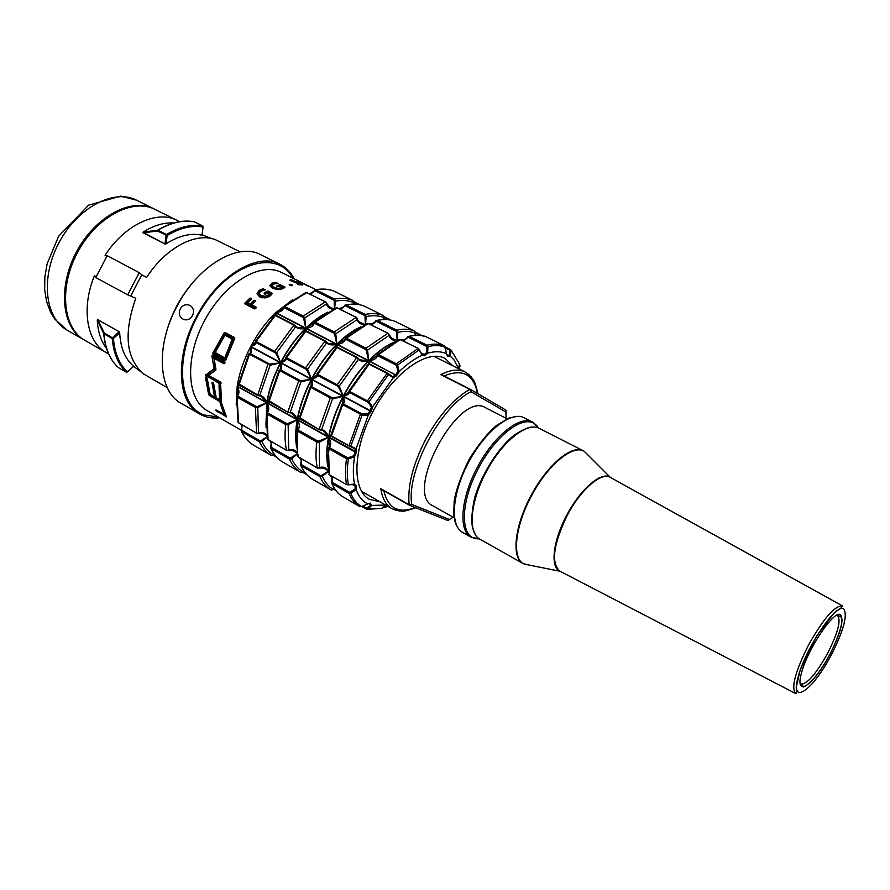 <?xml version="1.0" encoding="UTF-8"?>
<svg xmlns="http://www.w3.org/2000/svg" width="890" height="890" viewBox="0 0 890 890"><rect width="100%" height="100%" fill="white"/><g stroke="black" fill="none" stroke-linecap="round" stroke-linejoin="round"><path stroke-width="1.33" d="M233.447 338.89L232.635 339.301L224.87 335.085L233.202 339.557L225.626 357.769L224.814 357.958L225.393 358.281L233.636 339.78L233.447 338.89L225.604 335.096M226.227 334.996L224.925 335.107M224.491 357.891L215.158 352.396L224.859 335.096M215.224 352.562L224.959 335.196L232.19 339.079L224.769 357.969L215.191 352.496M225.782 359.593L214.412 353.363L225.604 333.516L234.648 338.378M265.331 289.74L262.895 288.805L258.99 290.485L256.999 293.811L259.702 296.915L265.109 297.983L269.959 296.092L272.251 293.555L267.089 291.141L264.141 293.778L265.787 294.034L267.523 292.832L270.048 294.301L265.153 296.326L261.438 295.469C259.235 294.356 258.912 293.01 260.503 291.43L264.931 289.884M261.115 289.361L263.028 289.272L263.095 290.229M262.416 297.861L259.702 296.915M271.461 294.468L267.912 292.665L265.287 294.134M270.026 294.245L270.126 295.235M265.153 296.326L268.524 295.68L270.048 294.301M261.438 295.469L265.175 296.815L265.331 297.872M262.795 290.385L260.381 291.408M260.581 291.375L259.201 292.91L261.426 296.971L265.187 297.894M268.446 296.915L270.137 295.424M259.313 294.19L261.426 296.971M257.555 294.69L260.503 291.319M250.802 298.028L244.839 303.145L244.895 303.879L254.484 308.875L255.441 308.652L256.131 307.139L251.77 304.87L255.341 300.642L253.683 300.453L250.068 303.991L247.732 302.778L251.525 299.073L250.802 298.028L251.436 299.029M220.987 382.889L208.694 375.38L215.836 370.107L214.078 358.303L224.069 363.799L225.025 362.464L224.714 361.54L212.755 354.976L211.931 356.1L214.056 368.649L205.59 375.213L220.364 384.113L220.976 382.644M208.672 394.771L221.443 401.946L220.753 385.882L219.018 384.903L219.518 399.677L216.281 397.841L213.233 382.567L211.965 382.567L214.535 396.851L209.962 394.259L207.214 378.194L206.013 377.004L205.49 377.427L208.672 394.771L205.979 377.393L206.769 377.471M212.821 353.03L213.077 354.031L225.014 360.584L225.715 360.205L234.582 337.577L224.992 332.437L224.224 332.704L212.821 353.03L224.636 332.971L234.582 337.577M226.416 416.843L221.165 402.925L220.03 402.725L223.991 414.518L215.669 410.034L226.416 416.843L221.688 403.637M303.012 283.231L311.734 287.559M302.077 282.809L310.387 286.892L302.466 283.354M302.088 284.5L291.631 279.849L290.251 279.549L289.929 280.205L298.684 284.032L297.583 284.021L298.195 284.544L301.955 284.889M291.052 284.422L289.172 284.811L291.553 285.679L292.476 285.134L291.052 284.422L292.476 285.134M278.058 283.409L275.633 282.419L271.795 283.198L269.815 285.534L272.496 288.238L277.914 289.639L282.742 288.738L284.967 287.103L279.827 284.666L276.935 286.291L280.283 285.979L282.464 287.081L281.029 287.915L277.958 288.371L274.254 287.292C272.04 286.191 271.728 285.123 273.297 284.099L277.691 283.476M251.737 305.715L251.77 306.472L255.508 308.407M247.709 303.624L247.732 304.369L251.024 305.381L254.573 301.933M247.732 304.369L247.732 302.778L250.413 304.347L250.201 305.125L247.765 303.668M273.886 282.608L275.722 282.875L275.644 283.532M282.664 287.225L282.631 288.605M277.958 288.371L281.251 288.338L282.731 287.348M274.254 287.292L277.925 288.838L277.903 289.639L272.496 288.238M271.995 286.013L273.252 288.516M270.248 286.18L272.24 284.711M282.753 287.592L283.754 288.093M214.857 357.925L224.692 363.176M224.814 362.731L215.413 357.569L214.746 357.914M211.954 355.733L213.6 355.922L215.258 368.36L214.056 368.649L211.931 356.1M209.439 374.79L208.694 375.38M220.865 382.533L206.814 374.924L215.169 368.716L206.157 374.768L215.647 368.282M213.967 358.325L215.936 369.15L214.045 358.281M214.368 361.073L213.656 355.733M213.244 382.722L215.858 396.484M215.781 396.195L214.535 396.851L211.965 382.567M210.173 394.381L207.125 378.128M206.769 377.571L209.907 394.048M291.631 279.849L300.153 284.11L299.719 284.778M225.014 360.584L214.012 353.653M302.722 283.254L301.243 282.319M273.942 283.81L274.02 283.053L271.795 283.198M261.393 290.819L261.304 289.806L258.99 290.485M104.286 332.893L103.718 333.617L104.286 332.893L97.822 319.699L119.238 331.748L112.629 337.61L112.24 338.5L113.43 338.489L104.286 332.893M119.238 331.748L119.683 332.771C120.473 347.834 125.101 358.993 133.567 366.246L133.567 366.302M106.533 348.424C100.948 341.148 97.855 331.647 97.244 319.933L103.718 333.617C104.775 345.91 108.324 355.822 114.376 363.365L116.534 365.801M97.244 319.933L97.822 319.699M98.123 319.922L119.093 331.703M193.797 221.699L190.56 221.254C180.236 220.331 169.289 223.29 157.708 230.11L157.43 230.999L157.708 230.11L142.967 232.223C153.725 225.415 164.005 222.344 173.784 222.989M143.112 232.857L157.43 230.999L167.153 235.494L166.497 234.504L165.974 235.338L164.995 244.049L142.967 232.223M202.041 235.16L201.986 235.216C190.994 232.746 179.035 235.616 166.085 243.827L164.995 244.049M239.566 385.259L239.099 384.614L249.434 354.253L248.855 353.82L250.079 353.408C251.636 352.863 251.803 350.649 250.591 346.755L250.324 353.619L249.434 354.253L270.126 365.245L268.847 363.621L267.946 364.255L257.599 395.438L259.813 395.249L257.444 394.815L238.654 383.779L248.833 353.886M259.535 395.683L261.248 396.284L266.722 402.503C265.098 398.32 262.795 395.905 259.813 395.249L270.126 365.245L280.439 362.786L269.881 364.099M238.843 384.914L237.23 386.071L239.243 385.225L238.576 384.113M236.974 396.028L237.708 395.616C239.488 393.291 239.321 390.209 237.185 386.371L238.019 394.704L237.385 395.549M237.063 395.75L237.118 397.229L237.708 395.616M257.232 406.563L256.109 406.43L255.374 407.486L257.766 407.698L257.232 406.563L266.677 402.792L237.185 386.371L236.217 404.872M258.523 433.13L257.766 407.698L266.677 402.792L266.021 427.278M238.987 423.061L238.031 421.793L236.629 396.762M266.8 434.899C264.241 432.451 261.627 431.772 258.934 432.885L257.143 433.33M259.246 432.696L264.63 433.552L266.822 435.032M271.406 455.491L253.784 445.3C248.699 442.352 244.661 437.791 241.68 431.628L241.123 430.782L242.291 425.086M241.924 424.886L241.613 429.559M241.446 431.45C244.539 437.702 248.655 442.319 253.784 445.3L271.528 455.558C266.499 452.643 262.528 448.104 259.613 441.941L261.894 441.551L261.059 440.672L259.98 440.795L259.613 441.941L241.68 431.628L241.858 429.636M267.111 436.69L261.059 440.672M273.664 454.979L273.664 454.99C268.691 452.12 264.764 447.648 261.894 441.551L267.167 437.001M274.298 454.312L271.628 455.624L274.365 454.389M359.215 304.313L353.753 301.599L358.726 304.547M315.605 289.728C322.647 288.482 328.922 289.016 334.44 291.33L352.93 300.486L353.564 302.511M334.629 308.563L335.419 301.198L334.451 299.084L333.705 300.041L335.419 301.198C342.194 299.863 348.235 300.308 353.553 302.533L353.341 304.091M314.192 290.941L309.954 294.023M314.393 291.108L315.917 289.829L314.882 289.862L314.393 291.108L310.332 294.212M334.217 301.009L334.406 308.663M255.564 342.272L250.746 346.466L280.595 362.497C287.626 349.236 295.947 337.844 305.57 328.31C301.209 329.367 297.894 328.888 295.625 326.853L294.546 324.928L293.911 325.161L295.625 326.853L276.734 352.64L275.644 353.074L280.595 362.497L276.734 352.64L274.665 351.416L275.644 353.074M276.034 315.394L275.577 312.802C265.954 322.158 257.677 333.383 250.746 346.466C254.618 345.309 256.309 343.974 255.797 342.472L256.098 341.515L255.441 341.237L255.575 342.283M275.466 315.116L275.577 312.802L305.57 328.31L297.104 327.286L295.936 326.452M255.463 341.204L274.354 315.572L276.078 315.494M283.932 306.36L305.593 292.71L307.217 292.799M325.818 302.266L326.407 303.445M333.172 309.253L330.246 308.185L326.463 304.18M303.557 318.108L305.782 328.11L304.792 317.908L303.245 316.061L302.789 317.263L303.557 318.108L304.792 317.908L326.463 303.968C327.164 306.928 329.367 308.708 333.06 309.297M283.409 307.684L283.109 308.552L275.789 312.601C280.161 312.179 282.764 310.599 283.621 307.884L284.6 306.516L283.587 306.649L283.621 307.884M269.548 401.924L269.103 401.29L279.716 370.618L279.115 370.162L280.328 369.739C281.841 369.15 281.963 366.88 280.706 362.931L280.272 369.739M279.082 370.229L268.635 400.411L288.071 412.382L289.995 412.637L287.915 411.747L298.706 380.876L300.909 381.888L300.653 380.709L299.607 380.23L298.706 380.876L279.716 370.618L280.328 369.739M290.029 412.615L291.72 413.205L297.238 419.49C295.591 415.252 293.277 412.815 290.307 412.181L300.909 381.888L311.333 379.374L300.653 380.709M268.724 401.446L266.978 402.647L269.08 401.802M266.789 412.76L267.545 412.348C269.303 409.978 269.103 406.83 266.933 402.936L267.757 411.569L267.2 412.281M266.867 412.504L266.978 414.006L267.545 412.348M287.581 423.584L286.435 423.451L285.701 424.519L288.126 424.73L287.581 423.584L297.182 419.791L266.933 402.936L265.932 424.474M288.761 450.351L288.126 424.73L297.182 419.791C295.435 429.892 295.235 438.915 296.559 446.858M268.48 439.938L267.512 438.603L266.466 413.516M297.127 452.309C294.49 449.639 291.764 448.872 288.927 450.029L287.081 450.474M289.361 449.762L294.368 450.529L297.138 452.42M300.853 472.512L282.786 462.066C277.802 459.184 273.886 454.657 271.016 448.504L270.438 447.581L271.606 441.874M271.228 441.651L270.916 446.402M270.783 448.338C273.764 454.579 277.769 459.162 282.786 462.066L300.965 472.579C296.059 469.731 292.198 465.236 289.406 459.084L291.72 458.684L290.874 457.794L289.784 457.927L289.406 459.084L271.016 448.504L271.194 446.491M297.349 453.722L290.874 457.794M303.968 471.177L303.145 472.012C298.272 469.208 294.468 464.769 291.72 458.684L297.394 453.978M303.145 472.012L301.076 472.646L304.024 471.255M390.243 319.988L388.952 319.777M345.921 304.847C352.885 303.512 359.07 303.968 364.477 306.216L383.434 315.605L383.968 319.51M383.468 315.616L383.879 319.51M344.452 306.06L340.158 309.175M344.675 306.238L346.232 304.959L345.109 305.014L344.675 306.238L340.547 309.375M364.488 315.416L366.224 316.584L365.245 314.437L364.488 315.416L345.487 305.926M365.512 324.372L366.224 316.584C372.921 315.149 378.873 315.516 384.08 317.685M365.011 316.395L365.356 324.45M285.879 358.436L280.862 362.63L311.489 379.073C318.609 365.645 326.975 354.075 336.609 344.363C332.193 345.431 328.855 344.953 326.608 342.928L325.506 340.959L324.883 341.215L326.608 342.928L307.606 369.116L306.494 369.55L311.489 379.073L307.606 369.116L305.515 367.882L305.504 368.972L306.494 369.55M306.36 331.047L305.837 328.454C296.203 337.989 287.882 349.381 280.862 362.63C284.822 361.474 286.569 360.161 286.124 358.67L286.469 357.713L285.779 357.424L285.89 358.459M305.782 330.88L305.837 328.454L336.609 344.363L328.054 343.329L326.908 342.517M285.801 357.38L304.792 331.38L306.549 331.28M314.393 321.969L335.919 307.996L337.61 308.051M356.679 317.741L357.302 318.965M364.466 324.883L361.129 323.715L357.357 319.822M334.529 334.006L336.832 344.152L335.775 333.806L334.217 331.937L333.761 333.149L334.529 334.006L335.775 333.806L357.346 319.499C358.114 322.569 360.461 324.383 364.388 324.928M313.847 323.293L306.049 328.243C310.488 327.82 313.158 326.241 314.081 323.515L315.093 322.136L314.025 322.291M314.036 322.291L314.081 323.515M317.285 374.657L311.756 379.218L343.195 396.095C350.404 382.489 358.826 370.741 368.46 360.828C363.988 361.907 360.628 361.44 358.403 359.415L357.291 357.424L356.668 357.68L358.403 359.415L339.29 386.015L338.167 386.46L343.195 396.095L339.29 386.015L337.188 384.78L337.154 385.871L338.167 386.46M317.252 375.291L317.63 374.345L316.907 374.034L317.252 375.291C317.63 376.759 315.805 378.061 311.756 379.218C318.876 365.79 327.253 354.22 336.887 344.497L336.876 347.078M337.477 347.178L336.887 344.497L368.46 360.828L359.827 359.805L357.291 357.424L337.822 347.478M316.94 373.989L336.02 347.601L337.666 347.256L336.253 347.322M300.319 419.034L299.886 418.4L310.788 387.406L310.154 386.928L311.378 386.505C312.835 385.871 312.913 383.546 311.6 379.518L310.899 386.839M310.12 387.005L299.396 417.466L319.332 429.759L321.312 430.015L319.199 429.136L330.29 397.941L332.504 398.954L332.237 397.763L331.18 397.274L330.29 397.941L310.788 387.406L311.378 386.505M321.334 429.992L322.981 430.571L328.543 436.923C326.875 432.64 324.561 430.182 321.613 429.57L332.504 398.954L343.039 396.395L332.237 397.763M299.396 418.389L297.505 419.635L299.719 418.812M297.382 429.926L298.161 429.525C299.886 427.089 299.652 423.885 297.449 419.935L297.794 429.447M297.449 429.692L297.605 431.205L298.161 429.525M318.72 441.051L317.563 440.906L316.829 441.996L319.265 442.208L318.72 441.051L328.488 437.224L297.449 419.935L296.437 444.355M319.51 467.94L319.265 442.208L328.488 437.224C326.441 448.46 326.23 458.305 327.876 466.749M298.717 457.249L297.75 455.825L297.06 430.693M328.232 470.198C325.529 467.272 322.681 466.405 319.688 467.617L317.786 468.051M320.244 467.283L325.15 468.084L328.243 470.276M331.047 489.967L312.512 479.254C307.651 476.428 303.835 471.945 301.098 465.815L300.497 464.803L301.677 459.084M301.276 458.851L300.965 463.679M300.865 465.637C303.735 471.878 307.617 476.417 312.512 479.254L331.158 490.034C326.352 487.253 322.625 482.792 319.966 476.662L322.314 476.261L321.457 475.371L320.356 475.494L319.966 476.662L301.098 465.815L301.265 463.768M328.377 471.222L321.457 475.371M334.418 488.465L333.372 489.467C328.621 486.73 324.928 482.324 322.314 476.261L328.399 471.389M333.372 489.467L331.258 490.09L334.462 488.532M421.459 335.63L420.748 334.818L420.136 335.463M421.726 335.675L415.552 332.248L420.692 334.807M377.004 320.356C383.901 318.932 389.987 319.299 395.249 321.468L395.427 321.546M414.74 331.113L415.385 333.194M397.218 340.592L397.819 332.359L396.818 330.19L396.072 331.191L397.819 332.359C404.438 330.824 410.29 331.113 415.374 333.216L415.196 335.341M375.491 321.557L371.119 324.716M376.114 320.556L375.491 321.312L376.57 321.446L377.327 320.467L375.502 321.301M371.531 324.917L375.736 321.757M396.595 332.181L397.129 340.636M345.632 338L367.025 323.671L368.772 323.693M388.34 333.628L388.997 334.885M396.584 340.926L392.79 339.657L389.064 335.875M366.302 350.315L368.683 360.606L367.581 350.104L366.001 348.224L365.534 349.447L366.302 350.315L367.581 350.104L389.041 335.419C389.853 338.656 392.357 340.492 396.54 340.948M345.075 339.312L337.099 344.285C341.593 343.863 344.341 342.283 345.32 339.546L346.377 338.167L345.253 338.334L345.32 339.546M354.498 456.414L353.708 455.747L348.124 457.783L348.324 459.051L354.576 456.737L356.523 451.931L356.234 448.338L355.077 448.816L355.177 452.087L328.766 437.379L329.189 447.069M350.627 446.624L353.43 447.481M356.033 448.671L350.827 446.202L350.538 446.691L355.077 448.816M356.234 448.338L368.226 415.285L371.197 411.492L372.765 406.641L371.43 406.908L370.229 410.601L367.681 414.039L361.307 413.539L360.428 414.228L362.097 415.04L350.827 446.202L349.047 445.723L350.526 446.691L331.603 436.589L330.969 434.976L341.983 404.216M348.124 457.783L347.267 457.571L346.522 458.684L348.324 459.051C346.989 468.741 347 477.296 348.368 484.75L346.588 484.638L329.333 474.771L328.466 448.315M330.902 435.777L328.822 437.079L331.18 436.256M329.778 447.759L329.578 447.147L328.543 447.748L329.044 448.86L329.778 447.759L347.267 457.571M329.578 447.147C331.269 444.644 331.002 441.384 328.766 437.379C326.897 447.536 326.552 456.581 327.731 464.536M362.119 413.95L362.097 415.04L368.226 415.285M387.25 505.987L381.855 508.357L385.593 505.042L371.753 505.431L370.329 503.139L367.514 503.818C362.419 501.17 358.626 496.486 356.145 489.756L356.389 485.673L354.543 484.038C352.93 476.272 352.941 467.172 354.576 456.737M372.765 406.641L393.291 377.749L396.462 375.836L399.332 371.475C407.097 364.021 414.695 358.626 422.149 355.288L424.597 355.766L427.879 353.152C434.988 351.105 441.14 351.294 446.368 353.708L447.459 356.311L450.218 356.067L453.878 359.716L458.661 368.749L459.362 363.799L459.785 369.305M380.019 501.849L369.216 499.268C351.661 489.867 352.829 448.849 373.388 410.757C393.725 372.554 427.245 348.88 444.8 358.303L452.932 365.868M354.543 484.038L347.078 484.828M372.465 406.919L369.039 401.824L368.16 402.436L371.43 406.908M393.291 377.749L388.407 374.601L387.617 373.132L387.005 373.399L388.407 374.601L369.039 401.824L367.414 400.901L368.16 402.436M367.681 414.039L368.282 414.885M349.203 392.357L349.625 391.411L348.869 391.088L349.203 392.357C349.514 393.792 347.601 395.093 343.473 396.239L349.192 391.611M343.573 403.971L342.027 404.138L342.683 404.639L343.573 403.971L361.307 413.539M343.251 403.715C344.653 403.025 344.675 400.634 343.318 396.551L342.65 404.071M393.447 377.382L387.617 373.132L369.917 364.099M390.766 375.836L388.919 374.445M399.332 371.475L398.019 371.33L395.616 374.868L368.738 360.973L368.794 363.721M399.02 371.597L397.674 365.034L396.517 365.59L398.019 371.33M418.545 348.769L419.179 349.859L397.674 365.034L396.339 363.765L395.85 365L396.517 365.59M377.393 356L378.484 354.609L377.304 354.799L377.393 356C376.337 358.737 373.522 360.328 368.961 360.75L377.126 355.744M348.891 391.044L368.082 364.244L369.762 363.888L368.315 363.954M369.417 363.754L368.738 360.973C359.104 370.885 350.682 382.644 343.473 396.239L371.353 411.191M419.123 349.681L422.149 355.288M422.349 355.054L422.038 354.298M427.879 353.152L426.766 352.54L424.063 354.598L420.87 352.985M427.634 353.085L427.957 346.644L426.711 346.889L426.777 352.54M408.899 336.253C417.399 334.851 423.373 335.141 426.811 337.11L444.533 345.876L445.345 347.278C440.328 345.22 434.531 345.009 427.957 346.644L426.944 345.209L426.188 346.221L426.711 346.889M407.598 337.677L409.211 336.364L407.909 336.498L407.598 337.677L403.292 340.859M407.331 337.455L405.351 339.557L402.859 340.647M377.705 354.443L398.931 339.757L400.756 339.746M445.345 347.456L446.368 353.708M450.218 356.067L449.417 355.088L447.425 355.321L447.603 356.401M450.073 355.833L451.219 350.927L450.073 350.716L449.417 355.088M450.362 349.514L445.389 347.044L450.985 350.026L459.362 363.799L450.985 350.026L449.65 350.082L450.073 350.716M459.841 365.301L460.086 366.168M386.071 507L385.314 507.278M371.475 505.453L370.485 505.32L366.569 508.246L366.535 509.158L367.448 509.347L371.753 505.431M367.314 508.246L368.137 509.058L381.855 508.357L367.436 509.347L361.941 506.51L366.48 509.113M368.861 503.44L361.796 506.532M350.349 492.315L350.86 493.472L355.944 489.6L355.01 489.2L349.514 492.248L349.114 493.438L350.86 493.472C353.375 499.557 356.968 503.94 361.64 506.632L367.47 504.074M354.465 484.327L353.686 484.483M348.213 484.794L353.886 484.561M332.348 482.391L331.603 481.523L331.959 483.559L332.348 482.391L349.514 492.248M332.092 476.484L331.792 481.39M332.126 481.49L332.515 476.728M164.873 243.949L143.457 232.991M84.294 340.013L83.76 339.713C61.721 327.62 57.572 286.769 76.596 251.625C95.33 216.337 131.653 197.18 153.926 208.85L154.471 209.128M106.811 256.264L105.064 255.33C124.745 224.636 157.252 209.706 177.099 220.409L179.446 221.71M108.602 353.853L106.222 352.618C86.864 342.25 80.968 308.507 94.396 275.789L96.131 276.723M127.671 294.857L139.24 272.685L107.189 255.675L95.797 277.546L127.671 294.857L135.792 298.261C123.376 333.55 126.024 358.792 143.724 374L167.298 387.728M240.155 251.859L215.669 239.811C196.112 231.767 165.685 247.631 146.661 277.413L141.788 274.821L130.93 295.625M192.407 315.483C187.745 324.527 175.886 318.086 180.247 308.952C185.254 300.141 197.18 306.472 192.407 315.483M139.24 272.685L141.788 274.821M294.167 278.793C290.719 272.151 285.968 267.3 279.927 264.252L260.614 254.673C237.853 242.013 197.424 265.954 176.62 307.005C155.383 346.555 158.442 391.489 180.97 403.203L199.638 413.995C205.523 417.343 212.187 418.611 219.63 417.811M279.927 264.252C257.444 251.714 217.082 276.067 196.078 317.452C174.662 357.346 177.344 402.436 199.638 413.995M177.099 220.409L155.016 209.395C132.755 197.736 96.443 216.904 77.686 252.215C58.651 287.37 62.789 328.232 84.828 340.314L106.222 352.618M505.453 409.834L470.387 389.319L469.809 389.386L471.01 391.722L470.409 389.33L440.772 374.646L469.809 389.386C453.366 398.909 438.514 415.841 425.253 440.183C412.738 464.892 407.375 486.407 409.144 504.764L380.831 488.732L409.356 505.209M454.1 517.713L432.829 505.776C403.326 493.171 458.595 390.076 485.428 407.687L507.133 418.79M282.742 287.425L280.406 285.979L280.528 285.145L284.789 286.769M215.135 352.451L225.393 358.281M233.636 339.78L232.635 339.301L224.959 357.769L226.105 357.914M224.892 335.141L215.224 352.384M263.618 288.872L262.895 288.805M263.44 290.151L263.396 289.306L264.708 289.973M265.565 294.145L267.701 292.799L269.714 293.945M264.842 294.101L264.141 293.778M264.108 293.177L267.089 291.141M268.068 291.097L272.073 293.133M267.423 292.688L267.356 291.553L267.912 292.665M272.251 293.555L271.383 294.623M271.472 294.668L269.737 296.248M259.769 296.871L256.999 293.811M257.455 294.412L257.466 293.144L259.913 296.859L265.12 297.905L269.748 296.136M257.477 293.099L259.268 290.885L259.391 291.987M268.235 295.28L268.647 296.782M356.523 451.931L328.822 437.079C331.392 423.718 336.231 410.212 343.318 396.551L371.197 411.492M396.673 375.613L368.961 360.75C377.004 352.629 384.981 346.7 392.902 342.973M424.797 355.689L424.274 354.52L420.692 352.718M405.962 339.09L401.401 339.913M447.392 355.31L447.459 356.311M241.168 430.182L207.214 410.668C186.577 399.443 184.575 357.558 204.711 320.322C224.58 282.942 260.57 261.426 281.351 272.396L301.977 282.697M354.031 484.561L355.177 486.096L352.051 484.305M356.389 485.673L355.121 485.884L352.362 484.316M338.601 308.396L343.051 307.74M333.739 308.975L327.275 305.726M312.434 292.899L308.763 293.422M333.561 309.064L327.476 305.993M292.565 299.763L275.789 312.601L305.782 328.11C313.069 321.034 320.378 315.728 327.731 312.19M364.744 324.75L358.37 321.546M325.351 313.669L306.049 328.243L336.832 344.152C344.886 336.164 352.93 330.379 360.928 326.786M369.472 323.882L374.223 323.126M364.911 324.661L358.169 321.268M342.828 307.918L338.868 308.53M297.227 453.01L291.364 449.661M301.577 461.187L299.919 458.072M297.204 452.821L291.697 449.684M311.333 379.374L280.706 362.931C273.809 376.248 269.236 389.486 266.978 402.647L297.238 419.49C299.652 406.241 304.347 392.868 311.333 379.374M280.439 362.786L250.591 346.755C243.793 359.916 239.343 373.021 237.23 386.071L266.722 402.503C268.98 389.342 273.553 376.103 280.439 362.786M266.9 435.533L261.716 432.573M266.933 435.711L261.382 432.54M271.528 443.765L269.993 440.939M241.045 424.374L242.202 426.488M343.039 396.395L311.6 379.518C304.614 393.013 299.919 406.385 297.505 419.635L328.543 436.923C331.125 423.573 335.953 410.056 343.039 396.395M328.288 470.565L322.447 467.239M328.31 470.754L322.113 467.205M332.393 479.065L330.613 475.649M396.907 340.759L389.831 337.199M374.011 323.315L369.739 324.027M396.729 340.848L390.02 337.466M358.781 328.065C351.539 331.725 344.319 337.132 337.099 344.285L368.683 360.606C377.516 351.695 386.238 345.442 394.837 341.86M255.842 308.062L251.803 305.76M256.131 307.139L251.636 305.337L251.77 306.472M254.651 300.286L255.341 300.642M255.386 301.332L251.714 304.847M254.941 301.588L254.006 300.82L254.229 301.554L250.68 305.025L250.413 304.347L253.683 300.453M251.024 305.381L250.068 305.582M256.187 307.873L255.386 308.63M254.484 308.875L255.441 308.652M254.651 308.763L244.895 303.879M244.839 303.145L249.834 298.206M255.263 308.663L245.362 303.902M251.525 299.073L247.687 302.756M251.381 299.051L251.481 298.384M245.595 304.024L250.368 299.307L250.157 298.573L251.08 299.34M246.052 304.258L250.713 299.685M277.357 283.51L273.208 284.066M276.356 282.553L275.633 282.419M276.011 283.498L276.078 282.942L277.202 283.51M276.901 285.835L279.827 284.666M278.37 286.714L277.124 286.324M280.795 284.756L279.916 286.068M284.967 287.103L284.144 287.826M272.729 288.349L269.815 285.534M284.233 287.837L283.398 288.416M271.428 287.615L270.371 284.867L270.315 286.046M270.137 285.757L270.371 284.867M270.393 284.822L272.017 283.621L271.917 284.845M281.029 287.915L281.173 289.217M272.729 284.411L272.051 284.989L273.953 288.805M225.025 362.464L224.714 361.54M213.211 355.488L212.065 355.344M212.755 354.976L224.725 361.785M213.122 355.433L224.936 362.33M215.413 357.569L214.401 357.958L224.069 363.799M224.97 362.43L224.747 363.432M205.768 374.545L206.836 374.601L206.035 376.092M215.903 369.506L215.836 370.107M220.364 384.113L206.302 375.68L207.036 375.358L220.865 383.089M220.965 382.878L220.909 383.79M220.553 382.088L208.772 375.58L220.898 382.711M289.317 284.889L291.341 285.679M289.384 284.878L290.107 284.255M290.162 285.267L290.763 284.778L290.607 285.49M213.444 382.756L212.499 382.344L213.656 383.145M220.208 385.103L220.965 399.009M219.018 384.903L220.008 399.632L220.553 399.221M220.798 399.287L219.585 399.799L216.203 397.786M215.825 396.462L215.024 396.784M219.552 384.591L220.297 385.059M221.032 402.169L209.228 395.46M206.246 377.271L205.49 377.427M221.187 400.734L210.14 394.47L209.417 395.026L209.862 394.114M221.109 400.133L220.175 399.599M216.07 397.274L215.191 396.784M220.731 385.871L220.598 391.422M290.44 280.661L291.364 280.917M298.884 284.5L292.51 280.94M298.072 284.466L298.751 284.733M290.819 280.15L291.075 280.873M298.25 284.555L302.555 284.945M300.219 284.789L301.176 284.199M234.749 338.467L225.715 360.205M224.992 332.437L234.693 338.423M225.482 333.082L224.224 332.704M225.192 333.249L213.077 354.031M214.09 353.686L225.637 360.027M307.206 285.723L308.652 286.269M302.9 283.521L303.801 284.021M224.903 413.917L224.458 414.417L220.03 402.725M220.553 402.647L221.655 403.504M225.982 416.086L216.671 411.258M221.477 403.237L222.522 407.22M103.908 333.783L112.24 338.5C113.508 353.33 118.248 364.577 126.458 372.243L118.27 367.514C110.015 359.827 105.22 348.58 103.908 333.783M133.567 366.246L127.492 371.909C119.36 364.31 114.677 353.163 113.43 338.489L119.683 332.771M157.942 230.176C170.98 222.533 183.106 219.741 194.32 221.799L202.809 226.004C191.628 223.98 179.524 226.805 166.497 234.504L157.942 230.176M166.085 243.827L167.153 235.494C180.058 227.862 192.04 225.048 203.109 227.05L201.986 235.216M268.847 363.621L250.324 353.619M256.109 406.43L237.853 396.184M237.118 397.229L255.374 407.486L256.598 433.141L238.553 422.817L237.118 397.229M259.98 440.795L242.036 430.482M275.244 455.535L273.953 454.79M276.812 457.338L273.441 455.38L276.79 457.304M353.697 302.466L357.524 304.358M353.441 304.091L352.93 300.486C347.523 298.206 341.359 297.738 334.451 299.084L315.917 289.829C322.87 288.549 329.078 289.061 334.562 291.375L334.518 291.353M315.171 290.785L333.705 300.041M256.098 342.594L274.665 352.496M274.665 351.416L256.098 341.515L275.266 315.505L293.911 325.161L274.665 351.416M306.75 292.565L325.339 301.899L303.245 316.061L284.6 306.516L306.75 292.565M284.155 307.706L302.789 317.263M299.607 380.23L280.606 369.973M286.435 423.451L267.712 412.938M266.978 414.006L285.701 424.519C284.611 434.186 284.889 442.775 286.547 450.284L268.057 439.693L266.978 414.006M289.784 457.927L271.383 447.347M305.17 472.812L303.434 471.811M306.705 474.593L302.911 472.412L306.683 474.57M389.575 319.377L384.269 316.74L390.387 320.022M384.213 317.608L388.463 319.721M364.622 306.271L383.434 315.605C378.128 313.38 372.065 312.991 365.245 314.437L346.232 304.959C353.108 303.568 359.226 304.002 364.6 306.271L364.566 306.249M286.458 358.803L305.504 368.972M305.515 367.882L286.469 357.713L305.76 331.303L324.883 341.215L305.515 367.882M337.143 307.818L356.211 317.385L334.217 331.937L315.093 322.136L337.143 307.818M314.637 323.337L333.761 333.149M317.608 375.435L337.154 385.871M337.188 384.78L317.63 374.345L337.043 347.512L356.668 357.68L337.188 384.78M331.18 397.274L311.678 386.75M317.563 440.906L298.339 430.126M297.605 431.205L316.829 441.996C315.605 451.731 315.75 460.353 317.274 467.873L298.306 457.004C296.693 449.495 296.459 440.895 297.605 431.205M320.356 475.494L301.476 464.647M335.875 490.535L333.65 489.255M415.497 333.138L419.991 335.363M395.405 321.535L414.707 331.102C409.522 328.944 403.559 328.632 396.818 330.19L377.327 320.467C384.113 318.976 390.143 319.332 395.405 321.535L414.729 331.102L415.274 335.341M376.57 321.446L396.072 331.191M368.327 323.471L387.884 333.283L366.001 348.224L346.377 338.167L368.327 323.471M345.91 339.379L365.534 349.447M353.708 455.747L355.177 452.087L356.456 452.231M349.047 445.723L331.469 435.955L342.683 404.639L360.428 414.228L349.047 445.723M329.044 448.86L346.522 458.684C345.175 468.463 345.198 477.118 346.588 484.638L329.333 474.771C327.865 467.25 327.765 458.617 329.044 448.86M349.581 392.501L367.37 402.002M367.414 400.901L349.625 391.411L369.15 364.144L387.005 373.399L367.414 400.901M393.035 376.503L395.616 374.868L396.462 375.836M378.005 355.844L395.85 365M396.339 363.765L378.484 354.609L400.311 339.524L418.089 348.446L396.339 363.765M422.261 354.487L424.063 354.598L424.597 355.766M408.454 337.377L426.188 346.221M426.944 345.209L409.211 336.364C415.919 334.774 421.838 335.052 426.978 337.176L444.544 345.887C439.46 343.785 433.597 343.562 426.944 345.209M445.434 347.99L449.65 350.082M382.344 507.923L384.736 507.1M369.417 503.607L370.329 503.139M369.172 503.44L370.474 503.195M369.595 503.696L370.485 505.32M359.827 506.61L342.995 496.876C338.245 494.128 334.562 489.689 331.959 483.559L349.114 493.438C351.639 499.546 355.255 503.951 359.938 506.677L342.995 496.876C338.245 494.117 334.484 489.622 331.725 483.392M366.569 508.246L362.731 506.032M329.745 475.004L328.844 474.281M355.01 489.2L355.177 486.096L356.445 485.873M136.582 200.206L120.773 196.112L88.633 205.145L58.651 236.184L47.137 263.796L44.856 276.901L44.667 289.595L46.569 301.499L50.585 312.29L54.691 318.998L66.961 330.057C44.745 317.852 40.328 277.157 59.196 242.303C77.786 207.292 114.131 188.446 136.582 200.206L153.926 208.85M195.266 279.794C180.826 295.691 170.98 314.059 165.729 334.885M292.821 278.114C277.724 249.623 232.568 261.404 203.91 305.392C174.796 349.025 176.064 404.872 203.743 414.896L218.328 417.054M479.432 538.906L476.818 538.784C459.941 537.627 460.03 502.527 478.431 468.407C494.94 436.322 522.052 415.218 534.267 423.562L538.817 428.157M538.539 428.046L532.81 422.183C520.227 414.751 493.483 435.989 477.14 467.728C460.653 498.422 458.328 530.963 471.133 537.215L479.187 538.75M478.431 538.194L476.818 538.784L471.133 537.215L462.566 532.376C449.673 525.59 452.109 492.871 468.808 461.921C485.339 430.882 511.249 410.746 524.043 417.733L532.81 422.183L537.26 426.043L537.66 427.723M469.62 375.18L465.248 372.053C458.639 368.816 450.485 369.684 440.772 374.646M380.831 488.732C382.311 498.567 386.026 505.22 391.989 508.691L397.007 510.604M448.549 520.372L449.483 519.515L447.37 520.316M409.456 505.264L411.747 504.43L409.144 504.764L409.456 505.264M506.265 418.345L505.598 409.923L506.01 412.103L506.176 410.768M453.032 517.112L449.483 519.515L411.747 504.43C406.263 471.6 440.216 406.975 471.01 391.722L506.01 412.103L506.043 418.233M505.42 409.812L470.554 389.42M444.01 375.936C462.578 368.449 473.725 374.29 477.441 393.447M415.274 507.556C398.609 513.997 388.118 508.39 383.779 490.735M837.557 615.535L837.601 615.557C841.25 620.308 837.89 632.946 827.522 653.494C815.885 674.275 806.985 684.443 800.822 684.032L803.214 686.168C800.677 689.383 814.272 684.165 830.236 653.694C839.559 635.315 842.607 621.899 841.907 619.351L840.649 616.347L837.557 615.535M840.449 614.701C833.841 609.717 806.985 650.078 801.189 674.075C794.837 698.528 814.105 684.655 829.769 654.662C840.683 633.035 844.243 619.718 840.449 614.701M831.127 655.263C813.004 689.973 790.543 706.348 797.863 677.924C804.571 649.967 835.988 602.808 843.575 608.805C847.936 614.723 843.787 630.209 831.127 655.263M842.73 606.034L842.574 605.957C834.942 605.3 823.584 618.339 808.509 645.072C795.204 671.683 790.91 687.837 795.627 693.521L559.921 571.191C550.888 563.036 553.269 544.535 567.064 515.688C580.458 489.8 601.217 471.778 610.24 477.34L610.551 477.507M528.949 565.039L523.02 563.504L479.933 539.218C467.717 533.255 470.098 501.96 485.962 472.401C501.704 441.852 527.358 421.304 539.34 428.413L583.428 450.852C572.025 444.032 546.671 465.303 530.618 496.375C514.476 526.446 511.349 557.885 523.02 563.504L528.048 564.85M587.322 454.289L587.979 454.946M524.332 564.104C511.795 559.51 514.531 527.47 531.096 496.631C547.406 465.036 573.26 443.754 584.396 451.453L610.128 477.196C601.206 471.188 580.169 489.266 566.619 515.455C552.879 541.031 550.031 567.509 559.966 571.269L524.332 564.104M610.874 477.685L842.574 605.957L841.006 607.97L833.975 613.043L816.497 636.183L800.155 670.125L796.216 687.581C797.162 696.959 796.138 692.164 795.627 693.521M264.853 289.94L262.739 290.329M265.587 294.067L264.308 293.689M271.194 294.801L269.837 296.07M271.305 294.679L271.94 293.745M270.16 295.38L269.892 293.923L267.389 292.81M265.665 294.011L267.312 292.866M259.357 293.967L260.303 291.464M311.711 287.537L315.972 289.662M247.598 302.745L251.336 299.096M255.308 308.619L256.009 307.884M251.636 304.836L255.196 301.354M283.899 287.982L282.642 288.705L282.764 287.47M277.914 289.595L282.519 288.761M278.481 286.658L280.061 286.002M272.051 284.989L273.085 284.121M208.761 374.99L209.517 374.779M220.82 383.601L220.887 382.8M214.902 357.891L214.345 357.947M224.658 363.287L224.925 362.375M291.486 285.657L292.332 285.479M219.619 384.78L220.664 385.693M206.091 377.193L207.125 378.061M210.04 394.381L214.612 396.973L215.736 396.373M221.343 401.746L220.653 385.793M213.6 383.279L216.192 397.708M290.73 280.773L290.251 279.694M291.33 280.895L292.309 280.906M234.593 337.978L225.626 360.083M311.433 287.403L304.736 284.233M307.184 285.712L297.705 280.973M224.503 414.451L215.959 409.934M257.466 293.144L257.644 294.178M118.214 367.47L126.514 372.287L133.689 366.391M118.136 367.403L114.376 363.365M202.175 235.227L202.898 226.027L194.409 221.833L190.56 221.254M239.265 385.248L257.599 395.438L261.226 396.272M238.131 422.405L256.743 433.363L264.642 433.552M241.479 429.559L242.124 425.787M241.123 430.793L241.401 429.67M352.952 300.486L334.573 291.386M314.159 290.696L314.871 289.873M311.567 293.411L314.126 290.852M296.771 327.097L294.534 324.928L275.9 315.271M275.867 315.26L274.565 315.327M330.29 308.207L325.629 301.888L306.149 292.443M268.546 400.756L269.225 401.902M269.258 401.913L288.071 412.382L291.608 413.149M267.612 439.26L286.702 450.507L294.379 450.54M270.794 446.402L271.472 442.853M270.438 447.581L270.716 446.513M344.441 305.804L345.109 305.014M342.038 308.43L344.397 305.971M327.743 343.162L325.506 340.97L306.382 331.058M306.349 331.047L305.014 331.125M357.524 319.354L356.501 317.385L336.509 307.695M361.118 323.715C360.116 323.871 358.915 322.425 357.513 319.377M359.716 359.749L358.603 358.881M299.296 417.844L299.997 419.012M300.019 419.023L319.332 429.759L322.881 430.515M297.839 456.548L317.418 468.096L325.161 468.096M300.853 463.679L301.554 460.364M300.497 464.803L300.776 463.801M373.277 323.815L375.447 321.468M392.779 339.646L388.162 333.272L367.659 323.337M330.858 435.377L331.581 436.567M422.183 354.398L418.378 348.424L399.599 339.379M407.342 337.21L407.92 336.498M405.351 339.557L407.286 337.377M446.558 353.497L444.544 345.887M447.425 355.332L446.524 353.664M331.336 482.469L331.603 481.523M331.692 481.39L332.404 478.342M66.961 330.057L83.76 339.713M202.208 234.916L212.287 238.765M133.633 366.435L140.976 371.764M457.805 527.714C455.669 523.32 455.547 525.456 453.7 514.62L454.189 501.126C455.947 490.134 460.931 476.195 469.119 459.307C478.642 444.132 487.798 432.807 496.598 425.342L509.403 417.877L517.513 416.342M477.841 393.68C474.57 378.573 472.479 379.24 471.177 376.848L465.248 372.053L433.808 356.267M415.786 507.767C400.567 513.041 402.736 510.571 399.076 510.949L391.989 508.691L361.44 491.236M381.832 489.622L409.4 505.231L447.703 520.461L453.244 517.235M470.387 389.319L442.185 375.013M475.216 534.378L472.557 527.937C471.11 520.672 471.845 510.493 474.759 497.399C481.891 472.924 499.724 446.046 514.809 434.665C524.132 428.991 530.095 426.488 532.698 427.156"/></g></svg>
